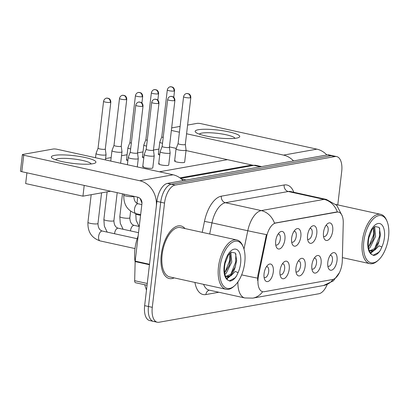 <?xml version="1.0" encoding="UTF-8"?>
<svg xmlns="http://www.w3.org/2000/svg" width="409" height="409" viewBox="0 0 409 409"><rect width="100%" height="100%" fill="white"/><g stroke="black" fill="none" stroke-linecap="round" stroke-linejoin="round"><path stroke-width="0.61" d="M307.573 235.359A8.978 4.407 -77.6 0 1 311.341 226.76A8.978 4.407 -77.6 0 1 316.776 233.718A8.978 4.407 -77.6 0 1 312.951 242.363A8.978 4.407 -77.6 0 1 308.156 241.249A8.978 4.407 -77.6 0 1 307.573 235.359M307.588 239.158A5.608 2.756 102.4 0 0 308.105 239.388A5.608 2.756 102.4 0 0 312.185 233.396A5.608 2.756 102.4 0 0 310.513 228.427A5.608 2.756 102.4 0 0 309.95 228.421M291.637 238.196A8.978 4.407 -77.6 0 1 295.41 229.602A8.978 4.407 -77.6 0 1 300.84 236.555A8.978 4.407 -77.6 0 1 297.016 245.201A8.978 4.407 -77.6 0 1 292.22 244.086A8.978 4.407 -77.6 0 1 291.637 238.196M291.658 241.995A5.608 2.756 102.4 0 0 292.169 242.225A5.608 2.756 102.4 0 0 296.254 236.233A5.608 2.756 102.4 0 0 294.582 231.269A5.608 2.756 102.4 0 0 294.02 231.259M275.707 241.039A8.978 4.407 -77.6 0 1 279.475 232.44A8.978 4.407 -77.6 0 1 284.909 239.398A8.978 4.407 -77.6 0 1 281.08 248.043A8.978 4.407 -77.6 0 1 276.29 246.929A8.978 4.407 -77.6 0 1 275.707 241.039M275.722 244.838A5.608 2.756 102.4 0 0 276.239 245.068A5.608 2.756 102.4 0 0 280.318 239.076A5.608 2.756 102.4 0 0 278.647 234.106A5.608 2.756 102.4 0 0 278.084 234.101M323.504 232.517A8.978 4.407 -77.6 0 1 327.277 223.922A8.978 4.407 -77.6 0 1 332.711 230.875A8.978 4.407 -77.6 0 1 328.882 239.521A8.978 4.407 -77.6 0 1 324.092 238.406A8.978 4.407 -77.6 0 1 323.504 232.517M323.524 236.315A5.608 2.756 102.4 0 0 324.04 236.545A5.608 2.756 102.4 0 0 328.12 230.553A5.608 2.756 102.4 0 0 326.448 225.589A5.608 2.756 102.4 0 0 325.886 225.579M311.878 265.104A8.978 4.407 -77.6 0 1 315.646 256.509A8.978 4.407 -77.6 0 1 321.08 263.462A8.978 4.407 -77.6 0 1 317.256 272.113A8.978 4.407 -77.6 0 1 312.461 270.993A8.978 4.407 -77.6 0 1 311.878 265.104M311.898 268.907A5.608 2.756 102.4 0 0 312.41 269.132A5.608 2.756 102.4 0 0 316.489 263.14A5.608 2.756 102.4 0 0 314.823 258.176A5.608 2.756 102.4 0 0 314.255 258.166M295.942 267.946A8.978 4.407 -77.6 0 1 299.715 259.347A8.978 4.407 -77.6 0 1 305.15 266.305A8.978 4.407 -77.6 0 1 301.321 274.95A8.978 4.407 -77.6 0 1 296.53 273.836A8.978 4.407 -77.6 0 1 295.942 267.946M295.963 271.745A5.608 2.756 102.4 0 0 296.474 271.975A5.608 2.756 102.4 0 0 300.559 265.983A5.608 2.756 102.4 0 0 298.887 261.014A5.608 2.756 102.4 0 0 298.325 261.008M280.012 270.784A8.978 4.407 -77.6 0 1 283.78 262.189A8.978 4.407 -77.6 0 1 289.214 269.148A8.978 4.407 -77.6 0 1 285.39 277.793A8.978 4.407 -77.6 0 1 280.594 276.673A8.978 4.407 -77.6 0 1 280.012 270.784M280.027 274.587A5.608 2.756 102.4 0 0 280.543 274.817A5.608 2.756 102.4 0 0 284.623 268.825A5.608 2.756 102.4 0 0 282.951 263.856A5.608 2.756 102.4 0 0 282.389 263.851M264.076 273.626A8.978 4.407 -77.6 0 1 267.844 265.032A8.978 4.407 -77.6 0 1 273.278 271.985A8.978 4.407 -77.6 0 1 269.454 280.63A8.978 4.407 -77.6 0 1 264.659 279.516A8.978 4.407 -77.6 0 1 264.076 273.626M264.096 277.425A5.608 2.756 102.4 0 0 264.608 277.655A5.608 2.756 102.4 0 0 268.687 271.663A5.608 2.756 102.4 0 0 267.021 266.699A5.608 2.756 102.4 0 0 266.458 266.688M327.814 262.266A8.978 4.407 -77.6 0 1 331.581 253.667A8.978 4.407 -77.6 0 1 337.016 260.625A8.978 4.407 -77.6 0 1 333.187 269.27A8.978 4.407 -77.6 0 1 328.396 268.156A8.978 4.407 -77.6 0 1 327.814 262.266M327.829 266.065A5.608 2.756 102.4 0 0 328.345 266.295A5.608 2.756 102.4 0 0 332.425 260.303A5.608 2.756 102.4 0 0 330.753 255.334A5.608 2.756 102.4 0 0 330.191 255.328M342.287 260.763A15.148 7.439 -77.6 0 1 342.103 263.314A15.148 7.439 -77.6 0 1 332.599 279.516L264.148 291.719A15.148 7.439 -77.6 0 1 262.634 291.699A15.148 7.439 -77.6 0 1 258.544 275.692L266.607 236.647A15.148 7.439 -77.6 0 1 275.692 223.043L337.042 212.107A15.148 7.439 -77.6 0 1 338.555 212.128A15.148 7.439 -77.6 0 1 343.253 222.987L342.287 260.763M185.006 228.565A26.928 13.221 102.4 0 0 180.875 225.932A26.928 13.221 102.4 0 0 161.284 254.695A26.928 13.221 102.4 0 0 169.306 278.534A26.928 13.221 102.4 0 0 174.162 277.88A26.928 13.221 102.4 0 1 169.306 278.534A26.928 13.221 102.4 0 1 161.284 254.695A26.928 13.221 102.4 0 1 180.875 225.932A26.928 13.221 102.4 0 1 185.006 228.565M337.778 204.904L341.704 171.494A16.83 8.262 102.4 0 0 336.689 156.596L332.87 155.757A16.83 8.262 102.4 0 0 331.188 155.732L171.279 184.239A16.83 8.262 102.4 0 0 160.717 202.24L148.467 306.499A16.83 8.262 102.4 0 0 153.477 321.397A16.83 8.262 102.4 0 0 155.159 321.423M257.563 280.385L257.849 275.543L266.438 234.608A19.637 0.45 -168.3 0 1 247.782 230.748A22.444 11.017 -77.6 0 1 261.244 210.594A19.637 16.764 -100.1 0 1 274.505 223.15L336.571 212L338.192 212.046M336.689 156.596A16.83 8.262 102.4 0 0 335.007 156.57L175.098 185.078A16.83 8.262 102.4 0 0 164.536 203.079L152.286 307.338A16.83 8.262 102.4 0 0 157.296 322.241A16.83 8.262 102.4 0 0 158.978 322.261L318.892 293.754A16.83 8.262 102.4 0 0 327.205 284.506M329.051 154.914A16.83 8.262 102.4 0 0 327.369 154.893L167.46 183.401A16.83 8.262 102.4 0 0 156.898 201.397L144.648 305.661A16.83 8.262 102.4 0 0 149.658 320.559L153.477 321.397A16.83 8.262 102.4 0 1 148.467 306.499L160.717 202.24A16.83 8.262 102.4 0 1 171.279 184.239L331.188 155.732A16.83 8.262 102.4 0 1 332.87 155.757L329.051 154.914M161.8 136.8L159.771 142.102A5.051 0.879 6.7 0 0 159.761 142.138A5.051 0.879 6.7 0 0 162.189 143.191A5.051 0.879 6.7 0 0 162.516 143.257M161.806 136.79A3.645 0.634 6.7 0 0 161.795 136.816A3.645 0.634 6.7 0 0 163.196 137.49M178.472 149.945A5.051 0.879 6.7 0 0 185.354 150.425A5.051 0.879 6.7 0 0 186.075 150.072A5.051 0.879 6.7 0 0 186.075 150.031L185.328 144.408A3.645 0.634 6.7 0 1 185.323 144.418A3.645 0.634 6.7 0 1 184.807 144.679A3.645 0.634 6.7 0 1 179.832 144.326A3.645 0.634 6.7 0 1 178.084 143.569L176.054 148.856A5.051 0.879 6.7 0 0 176.044 148.891A5.051 0.879 6.7 0 0 178.472 149.945M178.089 143.544A3.645 0.634 6.7 0 0 178.084 143.569L183.585 96.708A3.645 0.634 6.7 0 0 186.202 97.628A3.645 0.634 6.7 0 0 190.313 97.812A3.645 0.634 6.7 0 0 190.829 97.557C190.829 94.551 188.58 93.651 188.748 93.825L186.57 93.543A3.645 3.114 -100.1 0 1 187.629 93.564A3.645 3.114 79.9 0 1 190.313 97.812M145.87 139.627A3.645 0.634 6.7 0 0 145.865 139.658L143.835 144.939A5.051 0.879 6.7 0 0 143.825 144.98A5.051 0.879 6.7 0 0 146.253 146.028A5.051 0.879 6.7 0 0 146.586 146.1M158.094 93.901A3.645 0.634 6.7 0 0 158.61 93.646C158.61 90.64 156.361 89.74 156.529 89.914L154.351 89.627A3.645 3.114 -100.1 0 1 155.41 89.653A3.645 3.114 79.9 0 1 158.094 93.901A3.645 0.634 6.7 0 1 153.983 93.717A3.645 0.634 6.7 0 1 151.371 92.792L145.865 139.658A3.645 0.634 6.7 0 0 147.26 140.333M129.939 142.47A3.645 0.634 6.7 0 0 129.929 142.496L127.899 147.782A5.051 0.879 6.7 0 0 127.894 147.818A5.051 0.879 6.7 0 0 130.318 148.871A5.051 0.879 6.7 0 0 130.65 148.942M142.158 96.744A3.645 0.634 6.7 0 0 142.68 96.483C142.68 93.477 140.43 92.582 140.594 92.751L138.416 92.47A3.645 3.114 -100.1 0 1 139.474 92.49A3.645 3.114 79.9 0 1 142.158 96.744A3.645 0.634 6.7 0 1 138.053 96.56A3.645 0.634 6.7 0 1 135.435 95.634L129.929 142.496A3.645 0.634 6.7 0 0 131.33 143.17M113.999 145.323L111.969 150.624A5.051 0.879 6.7 0 0 111.959 150.66A5.051 0.879 6.7 0 0 114.387 151.708A5.051 0.879 6.7 0 0 121.268 152.194A5.051 0.879 6.7 0 0 121.989 151.836A5.051 0.879 6.7 0 0 121.989 151.8L121.243 146.171A3.645 0.634 6.7 0 1 121.238 146.187A3.645 0.634 6.7 0 1 120.721 146.442A3.645 0.634 6.7 0 1 115.747 146.095A3.645 0.634 6.7 0 1 113.999 145.338A3.645 0.634 6.7 0 1 114.004 145.307M98.451 154.551A5.051 0.879 6.7 0 0 105.338 155.037A5.051 0.879 6.7 0 0 106.054 154.679A5.051 0.879 6.7 0 0 106.054 154.638L105.307 149.014A3.645 0.634 6.7 0 1 105.307 149.029A3.645 0.634 6.7 0 1 104.786 149.285A3.645 0.634 6.7 0 1 99.816 148.937A3.645 0.634 6.7 0 1 98.063 148.176A3.645 0.634 6.7 0 1 98.068 148.15L96.033 153.462A5.051 0.879 6.7 0 0 96.023 153.503A5.051 0.879 6.7 0 0 98.451 154.551M162.148 146.396L160.118 151.693A5.051 0.879 6.7 0 0 160.108 151.734A5.051 0.879 6.7 0 0 162.537 152.782A5.051 0.879 6.7 0 0 169.423 153.268A5.051 0.879 6.7 0 0 170.139 152.91A5.051 0.879 6.7 0 0 170.139 152.874L169.392 147.245A3.645 0.634 6.7 0 1 169.392 147.26A3.645 0.634 6.7 0 1 168.871 147.516A3.645 0.634 6.7 0 1 163.902 147.168A3.645 0.634 6.7 0 1 162.148 146.412A3.645 0.634 6.7 0 1 162.153 146.381M146.601 155.624A5.051 0.879 6.7 0 0 153.487 156.105A5.051 0.879 6.7 0 0 154.208 155.752A5.051 0.879 6.7 0 0 154.203 155.711L153.457 150.088A3.645 0.634 6.7 0 1 153.457 150.103A3.645 0.634 6.7 0 1 152.94 150.359A3.645 0.634 6.7 0 1 147.966 150.011A3.645 0.634 6.7 0 1 146.212 149.249A3.645 0.634 6.7 0 1 146.223 149.224L144.188 154.536A5.051 0.879 6.7 0 0 144.178 154.571A5.051 0.879 6.7 0 0 146.601 155.624M130.67 158.462A5.051 0.879 6.7 0 0 137.552 158.948A5.051 0.879 6.7 0 0 138.273 158.59A5.051 0.879 6.7 0 0 138.273 158.554L137.526 152.925A3.645 0.634 6.7 0 1 137.526 152.94A3.645 0.634 6.7 0 1 137.005 153.196A3.645 0.634 6.7 0 1 132.03 152.848A3.645 0.634 6.7 0 1 130.282 152.092A3.645 0.634 6.7 0 1 130.287 152.061L128.252 157.378A5.051 0.879 6.7 0 0 128.242 157.414A5.051 0.879 6.7 0 0 130.67 158.462M198.35 129.725A22.444 3.896 -173.3 0 1 226.872 131.442A22.444 3.896 -173.3 0 1 238.529 137.598A22.444 3.896 -173.3 0 1 236.54 138.124A22.444 3.896 -173.3 0 1 214.643 137.496A22.444 3.896 -173.3 0 1 196.085 132.613A22.444 3.896 -173.3 0 1 198.35 129.725M234.965 138.344A17.955 3.119 6.7 0 0 221.535 133.912A17.955 3.119 6.7 0 0 201.872 133.099A17.955 3.119 6.7 0 0 199.377 134.162M326.883 154.98A22.444 19.157 -100.1 0 0 316.903 149.152L200.901 123.641A2.807 0.486 6.7 0 0 197.077 123.375L187.598 125.062M293.519 160.926A22.444 19.157 -100.1 0 0 283.539 155.103L186.576 133.774M171.668 127.905L180.098 126.401M179.418 132.204L171.366 130.43M169.433 146.892L176.233 148.39M186.018 150.543L252.154 165.088M54.545 155.359A22.444 3.896 -173.3 0 1 83.063 157.076A22.444 3.896 -173.3 0 1 94.724 163.232A22.444 3.896 -173.3 0 1 92.736 163.758A22.444 3.896 -173.3 0 1 70.834 163.13A22.444 3.896 -173.3 0 1 52.275 158.247A22.444 3.896 -173.3 0 1 54.545 155.359M91.156 163.978A17.955 3.119 6.7 0 0 77.73 159.551A17.955 3.119 6.7 0 0 58.063 158.733A17.955 3.119 6.7 0 0 55.573 159.801M149.51 264.265L156.248 206.888A22.444 19.157 -100.1 0 0 139.735 180.737L23.732 155.226L21.8 171.688L137.802 197.199A5.608 4.79 79.9 0 1 141.928 203.738L135.19 261.116L149.51 264.265A2.807 1.375 102.4 0 0 149.474 264.735L135.154 261.586A2.807 1.375 -77.6 0 1 135.19 261.116M183.079 180.614A22.444 19.157 -100.1 0 0 173.099 174.791L57.096 149.28A2.807 0.486 6.7 0 0 53.272 149.009L22.781 154.444A2.807 0.486 6.7 0 0 22.383 154.643A2.807 0.486 6.7 0 0 23.732 155.226M21.8 171.688A2.807 0.486 -173.3 0 1 20.45 171.105L22.383 154.643M147.046 285.252L135.537 282.721A2.807 1.375 -77.6 0 1 134.668 280.712L135.154 261.586M386.98 221.167L386.531 220.119A25.246 12.393 102.4 0 0 380.651 214.331A25.246 12.393 102.4 0 0 362.287 241.295A25.246 12.393 102.4 0 0 369.802 263.647A25.246 12.393 102.4 0 0 377.568 260.86L378.417 260.098A24.126 11.841 102.4 0 0 388.55 236.995A24.126 11.841 102.4 0 0 386.98 221.167A24.126 11.841 102.4 0 0 374.097 218.166A24.126 11.841 102.4 0 0 363.816 241.402A24.126 11.841 102.4 0 0 378.417 260.098M370.079 250.794A12.684 6.227 102.4 0 0 370.595 250.957A12.684 6.227 102.4 0 0 379.082 241.192L380.472 234.827L379.199 227.399L374.956 226.514L372.216 229.393L368.887 237.711L368.432 240.431C367.829 247.327 368.969 252.041 371.863 254.567L373.662 255.441C375.973 255.288 378.197 253.606 380.324 250.395L381.873 246.975L379.025 245.809L374.879 250.052L370.58 250.952L369.158 250.303M374.695 226.683L375.559 236.474L370.038 247.573L368.719 248.652M373.78 227.45L374.409 233.503L374.046 236.136L372.988 239.95L368.473 247.287M369.337 235.906L368.979 237.292M379.082 241.192L374.583 248.57L369.94 250.737M380.498 234.51L378.933 241.591M373.944 250.553L370.631 253.273M374.434 233.181L372.87 240.257M380.324 250.395L378.596 252.414L373.08 255.272M379.68 228.248L379.429 236.535L374.685 248.473M372.63 250.983L370.334 252.844M373.698 227.532L373.371 235.201L368.621 247.143M138.155 235.886A28.052 13.773 102.4 0 0 134.934 249.127A28.052 13.773 102.4 0 0 135.144 261.959M243.176 246.801L242.721 245.753A25.246 12.393 102.4 0 0 236.847 239.965L180.512 227.578A25.246 12.393 102.4 0 0 162.148 254.541A25.246 12.393 102.4 0 0 169.669 276.893L225.998 289.281A25.246 12.393 102.4 0 0 233.764 286.494L234.613 285.733A24.126 11.841 102.4 0 0 244.746 262.629A24.126 11.841 102.4 0 0 243.176 246.801A24.126 11.841 102.4 0 0 230.293 243.8A24.126 11.841 102.4 0 0 220.011 267.036A24.126 11.841 102.4 0 0 234.613 285.733M236.847 239.965A25.246 12.393 102.4 0 0 218.478 266.929A25.246 12.393 102.4 0 0 225.998 289.281M226.269 276.428A12.684 6.227 102.4 0 0 226.785 276.591A12.684 6.227 102.4 0 0 235.277 266.826L236.668 260.461L235.395 253.033L231.146 252.154L228.411 255.027L225.078 263.35L224.628 266.065C224.025 272.961 225.165 277.675 228.053 280.206L229.853 281.08C232.169 280.922 234.393 279.24 236.52 276.029L238.069 272.614L235.216 271.443L231.07 275.686L226.775 276.586L225.354 275.942M230.891 252.317L231.755 262.108L226.228 273.207L224.909 274.286M229.976 253.089L230.604 259.137L230.236 261.775L229.178 265.584L224.664 272.921M225.528 261.545L225.175 262.926M235.277 266.826L230.778 274.209L226.131 276.372M236.688 260.144L235.129 267.225M230.139 276.187L226.826 278.907M230.625 258.82L229.066 265.891M236.52 276.029L234.792 278.048L229.27 280.906M235.875 253.882L235.625 262.174L230.875 274.112M228.825 276.617L226.53 278.478M229.894 253.166L229.561 260.84L224.812 272.777M154.208 155.752L152.782 167.879A5.051 0.879 -173.3 0 1 152.061 168.237A5.051 0.879 -173.3 0 1 146.376 167.981A5.051 0.879 -173.3 0 1 142.751 166.698A5.051 0.879 -173.3 0 1 143.472 166.345M170.139 152.91L168.718 165.037A5.051 0.879 -173.3 0 1 167.997 165.394A5.051 0.879 -173.3 0 1 162.307 165.139A5.051 0.879 -173.3 0 1 158.687 163.861A5.051 0.879 -173.3 0 1 159.403 163.503M186.075 150.072L184.648 162.199A5.051 0.879 -173.3 0 1 183.932 162.552A5.051 0.879 -173.3 0 1 178.242 162.296A5.051 0.879 -173.3 0 1 174.617 161.018A5.051 0.879 -173.3 0 1 175.338 160.665M110.65 191.228L82.95 196.167L25.665 183.569L26.928 172.818M105.599 158.574L111.146 157.583M121.529 155.732L127.081 154.745M137.531 152.879L143.012 151.903M153.467 150.042L158.948 149.065M169.398 147.199L170.185 147.061M227.47 159.658L159.438 171.785M159.72 155.052A5.051 0.879 -173.3 0 1 158.334 154.265A5.051 0.879 -173.3 0 1 159.055 153.912M143.789 157.889A5.051 0.879 -173.3 0 1 142.404 157.107A5.051 0.879 -173.3 0 1 143.119 156.749M127.853 160.732A5.051 0.879 -173.3 0 1 126.468 159.945A5.051 0.879 -173.3 0 1 127.189 159.592M82.95 196.167L84.213 185.415M258.544 275.692L257.849 275.543M266.607 236.647L265.911 236.499M275.692 223.043L275.221 222.941M337.042 212.107L336.571 212M218.861 292.246L205.88 294.562A5.608 4.79 79.9 0 1 209.352 290.155M205.88 294.562A28.052 13.773 -77.6 0 1 194.924 282.445M203.59 284.352A22.444 11.017 102.4 0 0 209.055 290.093L244.858 297.967A22.444 11.017 -77.6 0 1 237.9 281.934M262.256 291.617L262.634 291.699A19.637 16.764 79.9 0 1 252.803 298.125L323.56 285.513A19.637 16.764 -100.1 0 0 333.156 279.383M342.129 215.712L336.776 205.349L326.326 199.423A22.444 11.017 -77.6 0 0 324.086 199.387L288.284 191.514L225.441 202.716L261.244 210.594L324.086 199.387A19.637 16.764 79.9 0 1 337.343 211.944M243.989 249.112L247.782 230.748L211.98 222.874L209.684 233.994M257.552 278.13A19.637 0.45 -168.3 0 1 241.637 274.874M202.22 232.353L204.485 221.376A28.052 13.773 -77.6 0 1 221.31 196.182L284.153 184.98A28.052 13.773 -77.6 0 1 293.82 192.271M152.286 307.338L144.648 305.661M335.007 156.57L327.369 154.893M175.098 185.078L167.46 183.401M164.536 203.079L156.898 201.397M221.31 196.182A5.608 4.79 79.9 0 0 225.441 202.716A22.444 11.017 102.4 0 0 211.98 222.874L204.485 221.376M326.326 199.423L290.523 191.545A22.444 11.017 102.4 0 0 288.284 191.514A5.608 4.79 79.9 0 1 284.153 184.98M179.934 177.869L250.569 165.277L256.07 165.379A22.444 11.017 102.4 0 0 253.831 165.348L260.487 166.816M181.33 178.958L186.274 180.047M250.569 165.277A11.222 9.581 79.9 0 1 253.831 165.348L180.64 178.396M174.029 91.059A3.645 0.634 6.7 0 0 174.546 90.803C174.546 87.797 172.296 86.897 172.465 87.071L170.282 86.79A3.645 3.114 -100.1 0 1 171.345 86.81A3.645 3.114 79.9 0 1 174.029 91.059A3.645 0.634 6.7 0 1 169.919 90.875A3.645 0.634 6.7 0 1 167.301 89.954L161.795 136.816M139.045 226.438L136.197 220.395L135.742 213.789A5.051 0.879 6.7 0 0 140.578 215.241M130.476 230.896A5.051 2.48 -77.6 0 1 130.491 230.758A5.051 2.48 -77.6 0 1 133.825 225.339A5.051 2.48 -77.6 0 1 134.167 225.364L139.259 226.484M123.109 229.275L120.261 223.237L119.811 216.632A5.051 0.879 6.7 0 0 123.431 217.91A5.051 0.879 6.7 0 0 129.121 218.166A5.051 0.879 6.7 0 0 129.275 218.135A5.051 0.879 6.7 0 0 129.837 217.808C129.965 222.051 131.412 224.572 134.167 225.364M126.228 99.581A3.645 0.634 6.7 0 0 126.744 99.326C126.744 96.32 124.494 95.42 124.663 95.594L122.485 95.307A3.645 3.114 -100.1 0 1 123.544 95.333A3.645 3.114 79.9 0 1 126.228 99.581A3.645 0.634 6.7 0 1 122.117 99.397A3.645 0.634 6.7 0 1 119.5 98.472L113.999 145.338M114.546 233.738A5.051 2.48 -77.6 0 1 114.561 233.595A5.051 2.48 -77.6 0 1 117.889 228.176A5.051 2.48 -77.6 0 1 118.232 228.202L138.528 232.67M107.178 232.118L104.331 226.08L103.876 219.475A5.051 0.879 6.7 0 0 107.495 220.753A5.051 0.879 6.7 0 0 113.186 221.008A5.051 0.879 6.7 0 0 113.339 220.978A5.051 0.879 6.7 0 0 113.907 220.65C114.034 224.894 115.476 227.414 118.232 228.202M110.292 102.424A3.645 0.634 6.7 0 0 110.813 102.168C110.813 99.162 108.564 98.262 108.728 98.436L106.55 98.15A3.645 3.114 -100.1 0 1 107.608 98.175A3.645 3.114 79.9 0 1 110.292 102.424A3.645 0.634 6.7 0 1 106.182 102.24A3.645 0.634 6.7 0 1 103.569 101.314L98.063 148.176M135.001 248.575L100.128 240.906A5.051 2.48 -77.6 0 1 98.625 236.438A5.051 2.48 -77.6 0 1 101.959 231.019A5.051 2.48 -77.6 0 1 102.301 231.044L137.173 238.713M100.128 240.906C91.616 238.033 87.557 231.837 87.94 222.312A5.051 0.879 6.7 0 0 91.565 223.59A5.051 0.879 6.7 0 0 97.255 223.846A5.051 0.879 6.7 0 0 97.408 223.815A5.051 0.879 6.7 0 0 97.971 223.493C98.099 227.736 99.54 230.252 102.301 231.044M174.377 100.655A3.645 0.634 6.7 0 0 174.899 100.399C174.899 97.393 172.649 96.493 172.813 96.667L170.635 96.381A3.645 3.114 -100.1 0 1 171.693 96.406A3.645 3.114 79.9 0 1 174.377 100.655A3.645 0.634 6.7 0 1 170.267 100.471A3.645 0.634 6.7 0 1 167.654 99.545L162.148 146.412M158.441 103.497A3.645 0.634 6.7 0 0 158.963 103.237C158.963 100.231 156.713 99.336 156.877 99.505L154.699 99.223A3.645 3.114 -100.1 0 1 155.757 99.244A3.645 3.114 79.9 0 1 158.441 103.497A3.645 0.634 6.7 0 1 154.336 103.313A3.645 0.634 6.7 0 1 151.719 102.388L146.212 149.249M142.511 106.335A3.645 0.634 6.7 0 0 143.027 106.079C143.027 103.073 140.778 102.173 140.947 102.347L138.769 102.061A3.645 3.114 -100.1 0 1 139.827 102.086A3.645 3.114 79.9 0 1 142.511 106.335A3.645 0.634 6.7 0 1 138.4 106.151A3.645 0.634 6.7 0 1 135.783 105.225L130.282 152.092M140.645 214.674L136.008 213.651A5.051 2.48 -77.6 0 1 134.505 209.183A5.051 2.48 -77.6 0 1 137.833 203.764A5.051 2.48 -77.6 0 1 138.181 203.789C135.42 202.997 133.978 200.482 133.85 196.233M123.927 194.147L123.82 195.057A5.051 0.879 6.7 0 0 127.444 196.335A5.051 0.879 6.7 0 0 133.129 196.591A5.051 0.879 6.7 0 0 133.288 196.56A5.051 0.879 6.7 0 0 133.815 196.32M283.539 155.103L316.903 149.152M139.735 180.737L173.099 174.791M134.668 280.712L147.255 283.478M381.873 246.975A16.048 7.878 102.4 0 0 384.409 237.731A16.048 7.878 102.4 0 0 378.028 223.503A16.048 7.878 102.4 0 0 367.957 240.666A16.048 7.878 102.4 0 0 371.863 254.567M238.069 272.614A16.048 7.878 102.4 0 0 240.604 263.365A16.048 7.878 102.4 0 0 234.219 249.137A16.048 7.878 102.4 0 0 224.147 266.3A16.048 7.878 102.4 0 0 228.053 280.206M338.555 212.128L338.115 212.031M244.858 297.967L252.803 298.125M339.414 272.675L333.376 280.86L323.56 285.513M157.296 322.241L153.477 321.397M256.07 165.379L261.648 166.606M144.699 284.736L146.473 290.134M158.334 154.265L159.761 142.138M174.546 90.803L173.779 97.322M167.301 89.954C167.997 86.974 170.538 86.647 170.282 86.79M174.617 161.018L176.044 148.891M190.829 97.557L185.323 144.418M183.585 96.708C184.28 93.727 186.821 93.4 186.57 93.543M136.974 203.309L137.695 197.174M142.404 157.107L143.825 144.98M158.61 93.646L157.848 100.164M151.371 92.792C152.066 89.811 154.607 89.484 154.351 89.627M119.811 216.632L122.485 193.83M126.468 159.945L127.894 147.818M129.837 217.808L130.614 211.202M142.68 96.483L141.913 103.007M135.435 95.634C136.131 92.654 138.671 92.327 138.416 92.47M103.876 219.475L107.117 191.857M110.737 161.074L111.959 150.66M113.907 220.65L117.194 192.67M120.65 163.252L121.989 151.836M126.744 99.326L121.238 146.187M119.5 98.472C120.2 95.491 122.736 95.169 122.485 95.307M87.94 222.312L91.187 194.699M95.527 157.731L96.023 153.503M97.971 223.493L101.57 192.849M105.44 159.909L106.054 154.679M110.813 102.168L105.307 149.029M103.569 101.314C104.264 98.334 106.805 98.007 106.55 98.15M158.687 163.861L160.108 151.734M174.899 100.399L169.392 147.26M167.654 99.545C168.35 96.565 170.89 96.238 170.635 96.381M142.751 166.698L144.178 154.571M140.123 198.483L141.969 203.186M158.963 103.237L153.457 150.103M151.719 102.388C152.414 99.407 154.955 99.08 154.699 99.223M127.383 164.735L128.242 157.414M141.831 204.592L138.181 203.789M123.82 195.057C123.431 204.582 127.496 210.778 136.008 213.651M137.296 166.918L138.273 158.59M143.027 106.079L137.526 152.94M135.783 105.225C136.483 102.245 139.019 101.923 138.769 102.061M342.369 257.614L369.802 263.647M369.286 250.666L370.58 250.952M335.917 204.495L380.651 214.331M225.477 276.305L226.775 276.586"/></g></svg>
